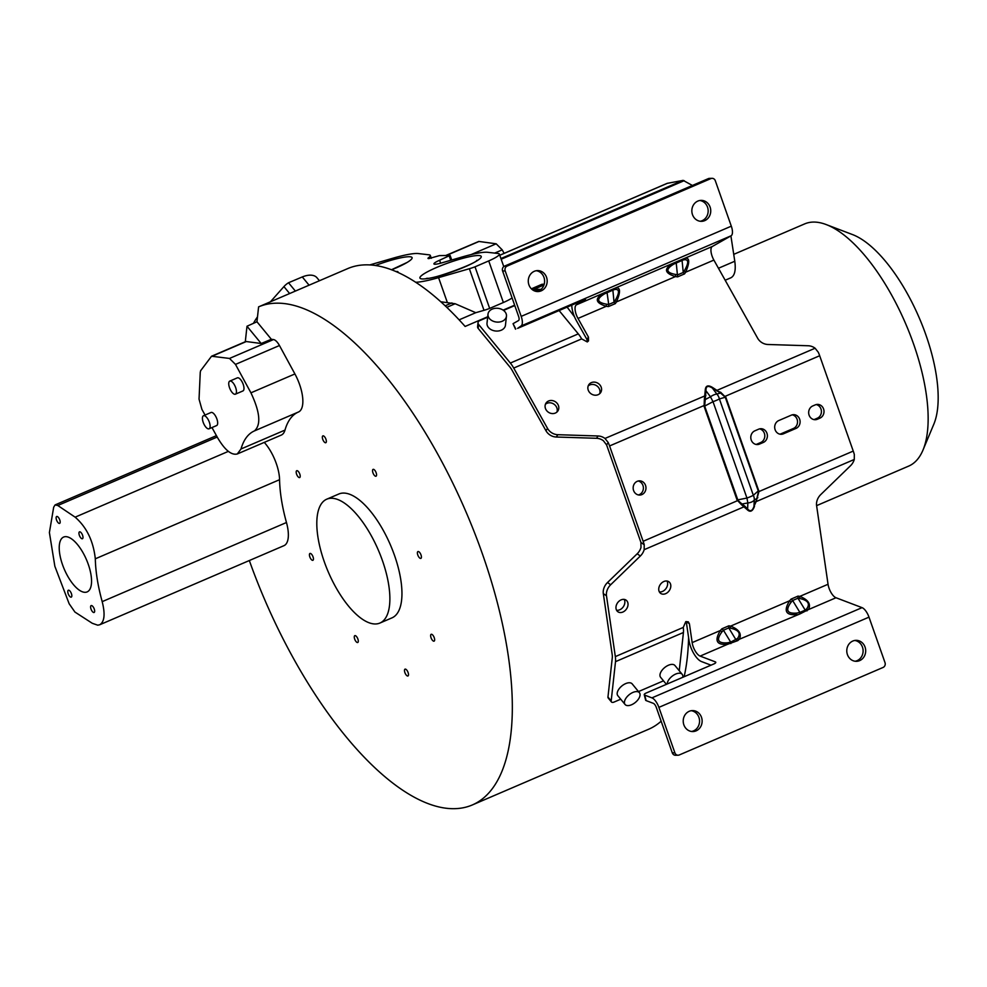 <?xml version="1.0" encoding="UTF-8"?>
<svg xmlns="http://www.w3.org/2000/svg" width="987" height="987" viewBox="0 0 987 987"><rect width="100%" height="100%" fill="white"/><g stroke="black" fill="none" stroke-linecap="round" stroke-linejoin="round"><path stroke-width="1.48" d="M733.723 254.362L804.689 223.889A131.789 53.397 66.8 0 1 813.399 222.075A131.789 53.397 66.8 0 1 826.168 224.555A131.789 53.397 66.8 0 1 913.58 343.994A131.789 53.397 66.8 0 1 922.993 450.06A131.789 53.397 66.8 0 1 908.682 466.098L816.607 505.64M598.097 394.701A7.119 6.292 34 0 0 600.614 392.641A7.119 6.292 34 0 0 599.627 384.634A7.119 6.292 34 0 0 591.336 382.623A7.119 6.292 34 0 0 588.82 384.683A7.119 6.292 34 0 0 589.807 392.69A7.119 6.292 34 0 0 598.097 394.701M588.19 385.942A7.119 6.292 -146 0 1 589.77 384.942A7.119 6.292 -146 0 1 597.505 386.398A7.119 6.292 -146 0 1 599.689 393.702M555.323 413.072A7.119 6.292 34 0 0 557.84 411.011A7.119 6.292 34 0 0 556.853 403.004A7.119 6.292 34 0 0 548.562 400.993A7.119 6.292 34 0 0 546.045 403.054A7.119 6.292 34 0 0 547.032 411.061A7.119 6.292 34 0 0 555.323 413.072M478.164 328.412L478.596 324.427A3.738 2.788 -173.7 0 1 478.029 322.663L477.585 326.648A3.738 2.788 6.3 0 0 478.164 328.412L509.909 367.041A11.98 4.849 -113.2 0 1 512.154 370.372L545.959 430.714A11.227 9.932 34 0 0 556.273 437.019L596.506 438.29A11.227 9.932 -146 0 1 603.427 440.757L606.586 444.927L608.214 442.521L604.982 438.45A11.227 9.932 34 0 0 598.073 435.983L557.828 434.699A11.227 9.932 -146 0 1 547.526 428.395L513.721 368.065A17.976 7.279 66.8 0 0 510.341 363.056L578.283 333.877L559.111 310.547M705.212 390.766C705.384 385.658 707.864 384.597 712.663 387.558L712.355 388.027C707.901 385.238 705.767 386.151 705.976 390.778L705.212 390.766L704.373 399.353L705.236 399.575L705.976 390.778L710.467 396.799A8.982 4.182 -36.7 0 1 716.858 394.06A8.982 6.847 74 0 1 719.4 398.933A8.982 1.345 160.6 0 1 713.009 401.672L710.467 396.799L705.236 399.575L704.669 406.089L713.009 401.672L746.949 498.04A8.982 1.345 -19.4 0 0 753.34 495.301A8.982 6.44 48.5 0 1 754.228 500.199A8.982 6.243 -177.9 0 1 747.85 502.938L746.949 498.04L737.079 500.014L741.471 504.715L742.027 504.024L744.889 506.22L744.297 506.689L644.166 549.685L644.215 544.738A20.961 8.501 66.8 0 0 643.142 541.295L738.005 500.458L704.669 406.089L704.076 406.323L704.373 399.353M675.713 274.485L675.416 276.594C664.35 273.103 663.597 268.661 673.146 263.307L673.776 264.109C665.337 269.241 665.978 272.696 675.713 274.485L677.921 274.756L683.251 272.474L684.546 273.892L677.637 276.866L676.12 261.937L684.793 258.298C689.716 257.397 689.999 262.036 685.657 272.202A2.245 1.049 33.2 0 1 684.349 270.783C688.951 262.801 688.778 259.137 683.818 259.791A2.245 1.851 69.2 0 1 684.793 258.298L712.306 246.491A10.487 4.244 66.8 0 0 713.885 260.087L757.634 338.183A11.227 9.932 34 0 0 767.948 344.488L808.18 345.758A11.227 9.932 -146 0 1 815.102 348.226L818.322 352.31A20.961 8.501 -113.2 0 1 819.679 355.739L725.383 396.231L725.272 397.243L720.547 393.011L716.858 394.06L712.355 388.027L720.547 393.011L720.732 392.332L716.648 390.84M615.345 303.614L608.436 306.575L608.72 304.465L614.05 302.182L615.345 303.614L616.456 301.911A2.245 1.049 33.2 0 1 615.16 300.492C619.75 292.51 619.577 288.846 614.617 289.499A2.245 1.851 69.2 0 1 615.592 288.019C620.515 287.106 620.798 291.745 616.456 301.911L675.416 276.594L677.637 276.866M712.306 246.491L731.096 235.794A10.487 4.244 -113.2 0 0 731.305 226.171L715.304 180.72A3.738 3.38 -91 0 0 710.924 178.573L507.108 266.095A3.738 3.38 -91 0 0 505.196 270.931L521.198 316.383A10.487 4.244 66.8 0 1 520.976 326.018L517.607 328.375L585.538 299.209L576.42 304.835A10.487 4.244 -113.2 0 0 578 318.431L588.462 337.11L586.907 339.417L576.433 320.738A16.471 6.675 66.8 0 1 571.794 305.106M578.283 333.877A17.976 7.279 -113.2 0 1 581.664 338.886L587.265 341.934L588.499 340.922L588.462 337.11M608.214 442.521A20.961 8.501 66.8 0 1 609.571 445.951L643.142 541.295M604.982 438.45L705.89 395.466M720.732 392.332L724.939 396.577M578 318.431L606.228 306.315C595.149 302.812 594.396 298.382 603.945 293.016L604.575 293.818C596.136 298.95 596.777 302.417 606.511 304.193L606.228 306.315L608.436 306.575M606.511 304.193L608.72 304.465L606.919 291.646L613.84 288.685L612.865 290.166L614.617 289.499M515.782 328.967L513.055 323.711L515.51 329.164M513.326 323.514L518.52 320.565A4.491 1.826 -113.2 0 0 518.607 316.432L502.605 270.981A3.738 3.38 89 0 1 504.517 266.132L507.108 266.095M545.416 404.3A7.119 6.292 -146 0 1 546.995 403.301A7.119 6.292 -146 0 1 554.731 404.769A7.119 6.292 -146 0 1 556.915 412.072M586.907 339.417L587.438 341.86M679.241 670.728L683.436 632.494L615.506 661.66A17.976 7.279 66.8 0 0 615.333 656.602L606.487 595.815A11.227 8.575 -54.8 0 1 610.669 584.76L640.341 556.014L637.183 553.781A11.227 8.575 -54.8 0 0 640.995 547.464L640.908 542.406A14.978 6.07 -113.2 0 0 640.551 541.345L606.98 446.001A14.978 6.07 -113.2 0 0 606.586 444.927M638.145 481.002A7.119 6.415 -91 0 1 643.364 487.356A7.119 6.415 -91 0 1 639.317 494.635A7.119 6.415 -91 0 1 638.392 494.943M759.558 428.876A7.119 6.415 -91 0 1 764.777 435.218A7.119 6.415 -91 0 1 760.73 442.497L756.955 444.125A7.119 6.415 -91 0 1 756.03 444.434M792.277 414.836A7.119 6.415 -91 0 1 797.496 421.178A7.119 6.415 -91 0 1 793.437 428.457L780.853 433.861A7.119 6.415 -91 0 1 779.94 434.169M816.175 404.571A7.119 6.415 -91 0 1 821.394 410.913A7.119 6.415 -91 0 1 817.347 418.192L814.83 419.278A7.119 6.415 -91 0 1 813.905 419.586M646.115 700.597L644.721 695.132A3.738 1.246 165.8 0 1 644.24 694.7L645.634 700.165A3.738 1.246 -14.2 0 0 646.115 700.597L653.32 703.336A4.491 1.826 -113.2 0 1 656.293 707.408L672.307 752.871A3.738 3.38 89 0 0 675.515 755.265L678.106 755.215A3.738 3.38 -91 0 0 679.266 754.969L883.094 667.446A3.738 3.38 -91 0 0 885.006 662.61L868.992 617.146A10.487 4.244 -113.2 0 0 862.046 607.647L836.001 597.752A10.487 4.244 66.8 0 1 828.044 584.267L816.594 505.603A11.227 8.575 125.2 0 1 820.789 494.549L850.449 465.802A11.227 8.575 -54.8 0 0 854.273 459.473L854.323 454.513A20.961 8.501 -113.2 0 0 853.249 451.084L819.679 355.739M819.926 418.143L817.409 419.228A7.119 6.415 89 0 1 815.2 419.709A7.119 6.415 89 0 1 808.785 413.948A7.119 6.415 89 0 1 812.745 405.953L815.262 404.88A7.119 6.415 89 0 1 817.47 404.399A7.119 6.415 89 0 1 823.886 410.148A7.119 6.415 89 0 1 819.926 418.143L817.347 418.192M796.028 428.407L783.444 433.811A7.119 6.415 89 0 1 781.235 434.292A7.119 6.415 89 0 1 774.807 428.543A7.119 6.415 89 0 1 778.768 420.548L791.352 415.145A7.119 6.415 89 0 1 793.56 414.663A7.119 6.415 89 0 1 799.976 420.413A7.119 6.415 89 0 1 796.028 428.407L793.437 428.457M763.309 442.46L759.534 444.076A7.119 6.415 89 0 1 757.325 444.557A7.119 6.415 89 0 1 750.91 438.808A7.119 6.415 89 0 1 754.87 430.813L758.645 429.185A7.119 6.415 89 0 1 760.854 428.703A7.119 6.415 89 0 1 767.269 434.465A7.119 6.415 89 0 1 763.309 442.46L760.73 442.497M758.435 491.686L756.128 501.618L758.954 491.563L853.249 451.084M641.895 494.586A7.119 6.415 89 0 0 645.856 486.591A7.119 6.415 89 0 0 639.44 480.842A7.119 6.415 89 0 0 637.232 481.323A7.119 6.415 89 0 0 633.272 489.318A7.119 6.415 89 0 0 639.687 495.067A7.119 6.415 89 0 0 641.895 494.586M738.005 500.458L742.027 504.024L747.85 502.938L747.628 509.045C750.305 511.908 752.439 510.995 754.006 506.306L756.128 501.618L854.273 459.473M741.471 504.715L747.036 509.526C750.095 512.549 752.575 511.488 754.487 506.331M663.881 581.503A7.119 5.428 125.2 0 0 658.995 587.277A7.119 5.428 125.2 0 0 660.673 593.397A7.119 5.428 125.2 0 0 665.657 593.668A7.119 5.428 125.2 0 0 670.543 587.907A7.119 5.428 125.2 0 0 668.878 581.775A7.119 5.428 125.2 0 0 663.881 581.503M621.107 599.874A7.119 5.428 125.2 0 0 616.221 605.648A7.119 5.428 125.2 0 0 617.899 611.767A7.119 5.428 125.2 0 0 622.883 612.039A7.119 5.428 125.2 0 0 627.769 606.265A7.119 5.428 125.2 0 0 626.091 600.145A7.119 5.428 125.2 0 0 621.107 599.874M683.436 632.494A17.976 7.279 -113.2 0 0 683.263 627.424L685.768 621.65L688.297 621.822L689.419 623.796L692.158 642.611A10.487 4.244 -113.2 0 0 700.128 656.096L715.279 661.858A3.738 1.246 -14.2 0 1 715.772 662.289A3.738 1.246 -14.2 0 1 713.971 663.906L646.041 693.084A3.738 1.246 165.8 0 0 644.24 694.7M728.813 625.82L721.904 628.793L723.434 630.212L728.764 627.929L730.565 628.201A2.245 1.357 98.8 0 1 730.627 626.103L728.813 625.82L728.764 627.929L736.006 639.835L737.77 640.625L739.288 639.28C741.99 633.876 739.103 629.472 730.627 626.103L789.588 600.787L791.118 602.206C785.22 610.2 787.071 613.84 796.669 613.1L796.842 614.568C785.788 615.58 783.37 610.99 789.588 600.787L791.105 599.084L792.635 600.503L797.952 598.221L799.766 598.492A2.245 1.357 98.8 0 1 799.828 596.382L798.014 596.111L791.105 599.084M640.341 556.014A11.227 8.575 125.2 0 0 644.166 549.685M637.183 553.781L607.511 582.527A11.227 8.575 125.2 0 0 603.316 593.582L612.162 654.369A11.98 4.849 -113.2 0 1 612.285 657.737L607.967 697.007A3.738 1.999 140.6 0 0 608.214 698.031L611.434 701.954A3.738 1.999 -39.4 0 1 611.187 700.93L607.967 697.007M615.506 661.66L611.187 700.93M639.416 692.701L632.173 683.88A9.29 4.947 140.6 0 0 623.735 684.62A9.29 4.947 140.6 0 0 617.196 693.121A9.29 4.947 140.6 0 0 617.825 695.675L625.067 704.484A9.29 4.947 -39.4 0 1 624.438 701.942A9.29 4.947 -39.4 0 1 630.977 693.442A9.29 4.947 -39.4 0 1 639.416 692.701A9.29 4.947 -39.4 0 1 640.045 695.243A9.29 4.947 -39.4 0 1 633.518 703.743A9.29 4.947 -39.4 0 1 625.067 704.484M667.187 683.991A9.29 4.947 -39.4 0 1 667.224 683.572A9.29 4.947 -39.4 0 1 673.751 675.071A9.29 4.947 -39.4 0 1 682.19 674.331L674.948 665.509A9.29 4.947 140.6 0 0 666.509 666.25A9.29 4.947 140.6 0 0 659.97 674.763A9.29 4.947 140.6 0 0 660.599 677.304L666.385 684.336M663.498 680.833L638.49 691.579M620.724 699.203L614.062 702.065A3.738 1.999 -39.4 0 1 611.434 701.954M667.027 581.047A7.119 5.428 -54.8 0 1 662.499 591.435A7.119 5.428 -54.8 0 1 659.365 591.904M624.24 599.405A7.119 5.428 -54.8 0 1 619.713 609.806A7.119 5.428 -54.8 0 1 616.579 610.274M711.01 665.176L701.51 661.574A16.471 6.675 66.8 0 1 689 640.378L686.261 621.563L689.419 623.796M487.714 316.753L465.124 326.45A271.006 109.791 -113.2 0 0 365.683 264.849A271.006 109.791 -113.2 0 0 347.856 268.538L258.594 306.871A271.006 109.791 66.8 0 1 276.409 303.182A271.006 109.791 66.8 0 1 474.722 533.165A271.006 109.791 66.8 0 1 472.341 804.948A271.006 109.791 66.8 0 1 454.427 808.674A271.006 109.791 66.8 0 1 249.329 560.53M419.685 552.498A3.714 1.505 -113.2 0 0 417.945 551.56A3.714 1.505 -113.2 0 0 417.501 553.941A3.714 1.505 -113.2 0 0 419.142 557.445A3.714 1.505 -113.2 0 0 420.869 558.395A3.714 1.505 -113.2 0 0 421.313 556.014A3.714 1.505 -113.2 0 0 419.685 552.498M434.243 637.701A3.714 1.505 -113.2 0 0 431.171 634.308A3.714 1.505 -113.2 0 0 431.035 637.75A3.714 1.505 -113.2 0 0 434.107 641.143A3.714 1.505 -113.2 0 0 434.243 637.701M408.495 674.997A3.714 1.505 -113.2 0 0 407.36 670.95A3.714 1.505 -113.2 0 0 405.028 669.149A3.714 1.505 -113.2 0 0 404.497 670.124A3.714 1.505 -113.2 0 0 405.62 674.17A3.714 1.505 -113.2 0 0 407.964 675.972A3.714 1.505 -113.2 0 0 408.495 674.997M357.504 642.537A3.714 1.505 -113.2 0 0 357.75 642.488A3.714 1.505 -113.2 0 0 357.787 638.762A3.714 1.505 -113.2 0 0 355.061 635.603A3.714 1.505 -113.2 0 0 354.814 635.653A3.714 1.505 -113.2 0 0 354.789 639.391A3.714 1.505 -113.2 0 0 357.504 642.537M311.164 559.358A3.714 1.505 -113.2 0 0 312.904 560.295A3.714 1.505 -113.2 0 0 313.335 557.914A3.714 1.505 -113.2 0 0 311.707 554.41A3.714 1.505 -113.2 0 0 309.967 553.46A3.714 1.505 -113.2 0 0 309.536 555.854A3.714 1.505 -113.2 0 0 311.164 559.358M296.594 474.155A3.714 1.505 -113.2 0 0 299.666 477.548A3.714 1.505 -113.2 0 0 299.801 474.105A3.714 1.505 -113.2 0 0 296.729 470.713A3.714 1.505 -113.2 0 0 296.594 474.155M322.354 436.871A3.714 1.505 -113.2 0 0 323.477 440.905A3.714 1.505 -113.2 0 0 325.809 442.719A3.714 1.505 -113.2 0 0 326.339 441.732A3.714 1.505 -113.2 0 0 325.216 437.685A3.714 1.505 -113.2 0 0 322.885 435.884A3.714 1.505 -113.2 0 0 322.354 436.871M373.333 469.318A3.714 1.505 -113.2 0 0 373.086 469.368A3.714 1.505 -113.2 0 0 373.049 473.094A3.714 1.505 -113.2 0 0 375.776 476.252A3.714 1.505 -113.2 0 0 376.022 476.203A3.714 1.505 -113.2 0 0 376.047 472.477A3.714 1.505 -113.2 0 0 373.333 469.318M379.933 623.044L392.012 617.85A67.4 27.303 -113.2 0 0 392.604 550.265A67.4 27.303 -113.2 0 0 343.279 493.068A67.4 27.303 -113.2 0 0 338.825 494.006L326.746 499.188A67.4 27.303 66.8 0 1 331.213 498.262A67.4 27.303 66.8 0 1 380.526 555.447A67.4 27.303 66.8 0 1 379.933 623.044A67.4 27.303 66.8 0 1 375.479 623.969A67.4 27.303 66.8 0 1 326.154 566.772A67.4 27.303 66.8 0 1 326.746 499.188M254.498 430.887L298.469 412.011A29.733 12.041 -113.2 0 0 298.481 411.998A29.733 12.041 -113.2 0 0 294.916 373.95L279.457 345.524A10.475 4.244 -113.2 0 0 273.473 339.565L271.351 339.281L256.953 321.762L258.594 306.871M205.049 415.046L201.916 409.395L199.041 399.143L200.262 372.346L200.62 370.742L211.551 356.233L229.502 358.441L235.486 364.4L250.932 392.826C260.025 412.11 261.21 424.792 254.486 430.887L254.424 430.912C248.169 433.675 243.69 439.708 240.988 448.986L237.287 453.971L281.283 435.082A29.733 12.041 -113.2 0 0 284.984 430.098A107.83 43.687 66.8 0 1 298.358 412.048M99.699 624.771L97.738 625.178L92.309 623.303L74.926 612.051L69.152 603.76L54.853 566.279L49.399 532.548L53.68 507.207L55.099 504.912L57.801 505.504L75.135 517.163C86.659 527.181 93.383 541.073 95.307 558.815C95.603 571.757 97.898 586.031 102.192 601.638C105.338 614.173 104.499 621.884 99.699 624.771L283.972 545.663A29.733 12.041 -113.2 0 0 286.464 522.518A107.83 43.687 66.8 0 1 279.568 479.694A29.733 12.041 -113.2 0 0 264.269 442.386M369.73 264.935L393.332 258.1A41.812 6.243 160.6 0 1 418.315 253.56L429.024 254.819A23.256 3.467 160.6 0 1 430.307 255.436A23.256 3.467 160.6 0 1 428.568 257.681A7.501 1.123 -19.4 0 0 428 258.397A7.501 1.123 -19.4 0 0 428.777 258.606L439.412 255.621L449.949 255.436L439.597 260.26A11.573 1.727 -19.4 0 0 433.922 263.911A11.573 1.727 -19.4 0 0 441.485 262.961L462.484 256.879A42.12 6.292 160.6 0 1 487.627 252.302L498.127 253.486A21.714 3.245 160.6 0 1 499.348 254.066A21.714 3.245 160.6 0 1 488.725 260.913L475.018 266.823A11.227 1.678 160.6 0 1 469.356 268.723L438.573 277.631A41.812 6.243 160.6 0 1 415.638 282.257M541.086 289.314L533.683 289.438L543.96 284.972M472.341 804.948L648.558 729.282A271.006 109.791 -113.2 0 0 661.154 721.201M684.139 676.712A271.006 109.791 -113.2 0 0 688.581 637.479M574.557 316.901A271.006 109.791 -113.2 0 0 567.093 307.13M725.174 280.234L730.873 277.791C734.698 275.78 736.006 270.278 734.784 261.247L730.911 235.905M544.182 284.231L541.986 284.268L531.388 288.821M512.105 297.951A21.714 3.245 -19.4 0 1 503.37 302.503L488.725 260.913M469.356 268.723L484 310.325L475.771 312.694L459.115 319.85M503.123 310.128L514.646 305.18M503.37 302.503L489.663 308.413A11.227 1.678 -19.4 0 1 484 310.325M475.771 312.694L455.155 303.737L440.757 301.763M256.953 321.762L246.997 326.241L245.294 341.749M271.351 339.281L261.197 343.513L246.997 326.241M261.197 343.513L246.306 341.539A7.489 3.035 -113.2 0 0 246.059 341.527A7.489 3.035 -113.2 0 0 245.566 341.625L211.551 356.233M319.43 280.752L317 277.791A21.714 11.548 140.6 0 0 302.293 276.94L288.525 282.751A11.227 5.971 140.6 0 0 283.923 286.6L270.438 301.788M257.496 316.876A41.812 22.257 140.6 0 0 253.474 323.329M88.25 564.256A29.844 12.078 -113.2 0 0 63.624 537.064A29.844 12.078 -113.2 0 0 62.514 564.7A29.844 12.078 -113.2 0 0 87.152 591.904A29.844 12.078 -113.2 0 0 88.25 564.256M71.422 593.656A3.738 1.518 -113.2 0 0 68.337 590.238A3.738 1.518 -113.2 0 0 68.189 593.705A3.738 1.518 -113.2 0 0 71.286 597.123A3.738 1.518 -113.2 0 0 71.422 593.656M94.246 609.004A3.738 1.518 -113.2 0 0 91.149 605.586A3.738 1.518 -113.2 0 0 91.014 609.053A3.738 1.518 -113.2 0 0 94.11 612.471A3.738 1.518 -113.2 0 0 94.246 609.004M59.763 519.902A3.738 1.518 -113.2 0 0 56.666 516.497A3.738 1.518 -113.2 0 0 56.53 519.964A3.738 1.518 -113.2 0 0 59.615 523.381A3.738 1.518 -113.2 0 0 59.763 519.902M82.575 535.262A3.738 1.518 -113.2 0 0 79.491 531.845A3.738 1.518 -113.2 0 0 79.355 535.312A3.738 1.518 -113.2 0 0 82.439 538.729A3.738 1.518 -113.2 0 0 82.575 535.262M397.773 272.375A11.573 1.727 -19.4 0 0 397.983 271.832A11.573 1.727 -19.4 0 0 395.935 271.561M449.949 255.436L449.245 256.052L450.738 260.284M504.11 253.375L502.223 249.859L496.19 243.801L478.806 241.433L445.742 255.51M692.405 185.457L683.14 180.387L667.126 183.372L499.755 255.238M475.018 266.823L489.663 308.413M309.079 285.194L302.293 276.94M288.525 282.751L295.372 291.079M237.287 453.971C231.414 455.439 224.876 450.06 217.646 437.833L211.971 427.568M209.071 428.802L216.622 425.57A7.119 2.887 -113.2 0 0 216.893 418.981A7.119 2.887 -113.2 0 0 211.021 412.492L203.458 415.737A7.119 2.887 66.8 0 1 209.343 422.214A7.119 2.887 66.8 0 1 209.071 428.802A7.119 2.887 66.8 0 1 203.199 422.325A7.119 2.887 66.8 0 1 203.458 415.737M235.387 394.183L242.938 390.938A7.119 2.887 -113.2 0 0 243.209 384.35A7.119 2.887 -113.2 0 0 237.336 377.861L229.786 381.105A7.119 2.887 66.8 0 1 235.659 387.583A7.119 2.887 66.8 0 1 235.387 394.183A7.119 2.887 66.8 0 1 229.515 387.694A7.119 2.887 66.8 0 1 229.786 381.105M254.486 430.887L298.481 411.998M826.168 224.555L852.423 234.536A110.828 44.896 66.8 0 1 925.917 334.963A110.828 44.896 66.8 0 1 933.838 424.163L922.993 450.06M478.029 322.663A3.738 2.788 -173.7 0 1 479.731 320.627L487.652 317.222M487.997 314.162L487.01 323.131A9.29 6.897 6.3 0 0 488.442 327.487A9.29 6.897 6.3 0 0 498.472 330.966A9.29 6.897 6.3 0 0 505.467 325.155L506.454 316.185A9.29 6.897 -173.7 0 1 499.459 322.009A9.29 6.897 -173.7 0 1 489.416 318.53A9.29 6.897 -173.7 0 1 487.997 314.162A9.29 6.897 -173.7 0 1 494.98 308.351A9.29 6.897 -173.7 0 1 505.023 311.83A9.29 6.897 -173.7 0 1 506.454 316.185M478.596 324.427L510.341 363.056M514.782 305.575L503.518 310.411M534.559 290.943A9.29 6.897 -173.7 0 1 540.333 289.907M644.721 695.132L651.926 697.871A10.487 4.244 66.8 0 1 658.884 707.371L674.886 752.822A3.738 3.38 -91 0 0 678.106 755.215M730.565 628.201C738.831 630.027 741.151 633.457 737.523 638.503A2.245 1.777 48.5 0 0 739.288 639.28L800.062 613.877L808.489 609.571C811.191 604.155 808.291 599.763 799.828 596.382L828.044 584.267M692.158 642.611L720.387 630.496C714.169 640.699 716.599 645.301 727.641 644.277L737.77 640.625M854.754 640.477A10.487 9.451 -91 0 1 863.033 649.594A10.487 9.451 -91 0 1 857.098 660.661A10.487 9.451 -91 0 1 855.124 661.241M691.196 710.702A10.487 9.451 -91 0 1 699.475 719.819A10.487 9.451 -91 0 1 693.528 730.886A10.487 9.451 -91 0 1 691.566 731.478M859.677 660.611A10.487 9.451 89 0 0 865.513 648.829A10.487 9.451 89 0 0 856.05 640.353A10.487 9.451 89 0 0 852.793 641.057A10.487 9.451 89 0 0 846.957 652.839A10.487 9.451 89 0 0 856.42 661.315A10.487 9.451 89 0 0 859.677 660.611M696.119 730.849A10.487 9.451 89 0 0 701.954 719.067A10.487 9.451 89 0 0 692.492 710.591A10.487 9.451 89 0 0 689.234 711.294A10.487 9.451 89 0 0 683.399 723.076A10.487 9.451 89 0 0 692.862 731.552A10.487 9.451 89 0 0 696.119 730.849M757.843 497.695L754.228 500.199L754.006 506.306L755.647 501.593M747.036 509.526A1.493 0.962 136 0 1 747.628 509.045L744.889 506.22M836.001 597.752L808.489 609.571A2.245 1.777 48.5 0 1 806.724 608.782C810.339 603.748 808.02 600.318 799.766 598.492M806.724 608.782L805.207 610.126L806.971 610.904M800.062 613.877L799.889 612.409L796.669 613.1M798.014 596.111L797.952 598.221L805.207 610.126L799.889 612.409L792.635 600.503L791.118 602.206M730.861 643.586L730.688 642.118L727.468 642.808C717.87 643.549 716.019 639.909 721.916 631.914L723.434 630.212L730.688 642.118L737.523 638.503M682.19 674.331A9.29 4.947 -39.4 0 1 682.819 676.872A9.29 4.947 -39.4 0 1 682.757 677.316M699.82 200.497A10.487 9.451 -91 0 1 708.086 209.602A10.487 9.451 -91 0 1 702.152 220.681A10.487 9.451 -91 0 1 700.178 221.261M536.262 270.722A10.487 9.451 -91 0 1 544.528 279.827A10.487 9.451 -91 0 1 538.594 290.906A10.487 9.451 -91 0 1 536.62 291.486M712.096 178.326L709.505 178.376A3.738 3.38 89 0 0 708.345 178.622L504.517 266.132M697.846 201.077A10.487 9.451 89 0 0 692.023 212.859A10.487 9.451 89 0 0 701.473 221.335A10.487 9.451 89 0 0 704.73 220.632A10.487 9.451 89 0 0 710.566 208.849A10.487 9.451 89 0 0 701.103 200.373A10.487 9.451 89 0 0 697.846 201.077M534.288 271.302A10.487 9.451 89 0 0 528.452 283.084A10.487 9.451 89 0 0 537.915 291.56A10.487 9.451 89 0 0 541.172 290.857A10.487 9.451 89 0 0 547.008 279.074A10.487 9.451 89 0 0 537.545 270.598A10.487 9.451 89 0 0 534.288 271.302M683.041 258.964L682.066 260.457L683.818 259.791M673.776 264.109L682.066 260.457L683.251 272.474L684.349 270.783M604.575 293.818L612.865 290.166L614.05 302.182L615.16 300.492M815.102 348.226L716.957 390.371L712.663 387.558M713.885 260.087L685.657 272.202L684.546 273.892M581.664 338.886L513.721 368.065M545.959 430.714L547.526 428.395M557.828 434.699L556.273 437.019M596.506 438.29L598.073 435.983M704.508 405.349L609.571 445.951M613.84 288.685L676.12 261.937M576.42 304.835L606.919 291.646M731.096 235.794L520.976 326.018M640.908 542.406L644.215 544.738M725.741 397.021L758.732 490.712M758.263 490.934L725.272 397.243L719.4 398.933L753.34 495.301L758.263 490.934M737.079 500.014L704.076 406.323M615.333 656.602L683.263 627.424M721.904 628.793L720.387 630.496L721.916 631.914M607.511 582.527L610.669 584.76M606.487 595.815L603.316 593.582M718.462 268.254L734.784 261.247M438.573 277.631L447.345 302.515M455.155 303.737L446.766 307.339M246.306 341.539L212.279 356.147M229.502 358.441L273.473 339.565M283.923 286.6L289.635 293.546M217.214 437.044L57.801 505.504M75.135 517.163L228.342 451.38M95.307 558.815L279.568 479.694M391.592 269.809A32.497 4.849 -19.4 0 0 406.755 256.854A32.497 4.849 -19.4 0 0 375.356 265.503M475.931 255.645A32.497 4.849 -19.4 0 0 433.268 268.945A32.497 4.849 -19.4 0 0 425.237 278.84A32.497 4.849 -19.4 0 0 467.9 265.54A32.497 4.849 -19.4 0 0 475.931 255.645M502.223 249.859L494.684 253.104M439.597 260.26L440.634 263.196M684.188 180.67L501.174 259.248M500.927 258.545L682.905 180.399M667.496 183.261L499.78 255.275M428.568 257.681L428.889 258.606M471.033 254.609L496.19 243.801M479.065 241.445L446.321 255.51M451.91 302.923L445.162 305.81M102.192 601.638L286.464 522.518M279.457 345.524L235.486 364.4M250.932 392.826L294.916 373.95M240.988 448.986L284.984 430.098M715.55 662.894L715.279 661.858M651.926 697.871L862.046 607.647M727.468 642.808L727.641 644.277L700.128 656.096M672.307 752.871L674.886 752.822M868.992 617.146L658.884 707.371M756.955 444.125L759.534 444.076M780.853 433.861L783.444 433.811M814.83 419.278L817.409 419.228M710.924 178.573L708.345 178.622M521.198 316.383L731.305 226.171M505.196 270.931L502.605 270.981M503.765 266.601L499.348 254.066M450.134 255.497L451.713 260M431.319 258.286L430.307 255.436M426.273 278.47L427.309 278.285C432.713 279.457 476.005 263.578 476.943 260.309L476.252 261.247M216.437 435.637L55.099 504.912M407.063 262.468L391.444 269.759"/></g></svg>
